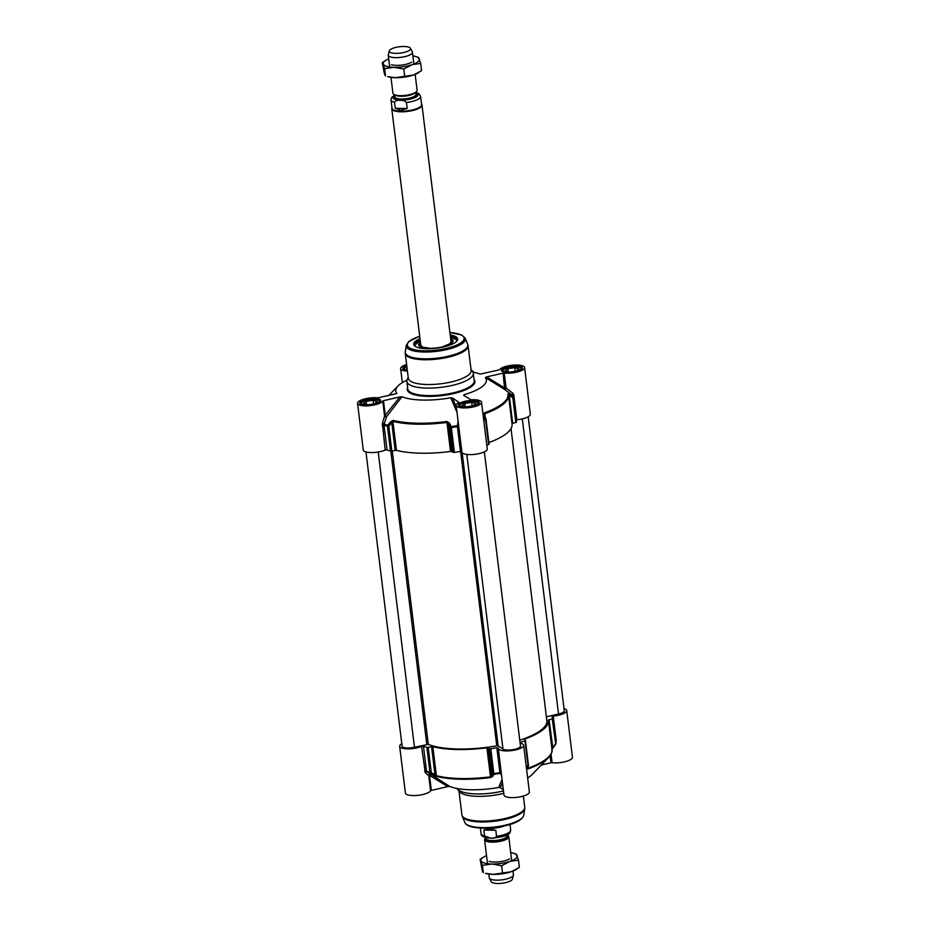 <?xml version="1.0" encoding="UTF-8"?>
<svg xmlns="http://www.w3.org/2000/svg" width="930" height="930" viewBox="0 0 930 930"><rect width="100%" height="100%" fill="white"/><g stroke="black" fill="none" stroke-linecap="round" stroke-linejoin="round"><path stroke-width="1.4" d="M458.106 421.302L457.455 425.615A70.203 20.995 173 0 1 451.213 426.603L450.143 427.498L453.189 452.352L454.421 452.422A70.61 21.111 -7 0 0 460.466 451.469L461.826 451.538M481.531 402.26A12.788 3.825 173 0 1 469.313 407.619A12.788 3.825 173 0 1 456.153 405.375L461.885 452.073A12.788 3.825 -7 0 0 475.044 454.305A12.788 3.825 -7 0 0 487.262 448.958L481.531 402.26A12.788 3.825 173 0 0 471.057 399.784L463.698 395.401L464.047 394.727A45.651 13.648 -7 0 0 485.367 377.557L504.688 389.472L512.546 395.471L512 394.611L512.837 393.239L506.094 388.089L504.246 373.046L503.084 373.128L504.688 389.472L506.094 388.089L504.932 388.17L486.657 376.906L503.084 373.128M382.73 401.051L384.578 416.105A1.221 0.814 -172.6 0 0 386.589 416.698L385.334 415.745L383.486 400.691L382.73 401.051A12.788 3.825 173 0 1 369.35 405.713A12.788 3.825 173 0 1 357.55 403.329L363.281 450.027A12.788 3.825 -7 0 0 371.465 452.573A12.788 3.825 -7 0 0 385.16 450.097L387.066 449.946A70.61 21.111 -7 0 0 390.495 451.097L391.832 451.073L388.775 426.231L387.659 425.277A70.203 20.995 173 0 1 384.125 424.08L386.589 416.698L401.993 396.773A45.651 13.648 -7 0 0 450.783 397.784L457.014 412.385M486.797 445.145A70.61 21.111 -7 0 0 488.599 444.54L486.006 419.43M453.189 452.352L451.689 451.562L448.295 423.882L450.143 427.498L451.364 427.568A70.61 21.111 -7 0 0 457.409 426.614L460.466 451.469M387.066 449.946L384.009 425.091A70.61 21.111 -7 0 0 387.438 426.242L388.775 426.231L391.763 422.708L395.157 450.387L391.832 451.073M515.836 422.499L512.686 423.301L509.28 395.622L512.79 397.645L515.836 422.499L516.522 422.046L513.465 397.203A1.221 1.163 159.4 0 0 512.965 396.401L507.931 393.913A65.333 19.542 173 0 1 484.449 412.827L483.821 415.036L485.204 418.767A70.203 20.995 173 0 1 483.623 419.291M483.74 420.29A70.61 21.111 -7 0 0 485.541 419.697L484.809 413.745A65.739 19.658 -7 0 0 508.489 395.111L512.058 424.127A65.739 19.658 173 0 1 488.889 442.575M408.2 377.382L407.189 379.591A33.48 10.009 -7 0 0 406.852 381.451A33.48 10.009 -7 0 0 426.777 388.101A33.48 10.009 -7 0 0 473.312 373.29A33.48 10.009 -7 0 0 472.545 371.57L471.022 369.663M408.305 378.231A31.655 9.463 -7 0 0 427.137 384.52A31.655 9.463 -7 0 0 471.126 370.524L468.092 345.762A31.655 9.463 -7 0 1 424.092 359.759A31.655 9.463 -7 0 1 405.259 353.47L408.305 378.231M446.842 421.499L450.527 451.48A65.739 19.658 173 0 1 396.459 450.364L392.89 421.348A65.739 19.658 -7 0 0 446.97 422.464L448.295 423.882L449.353 422.976L446.842 421.499A65.333 19.542 173 0 1 393.099 420.383L390.658 421.755L387.659 425.277A1.221 0.953 106.5 0 0 387.438 426.242L390.495 451.097M420.011 338.706A22.157 6.626 -7 0 0 415.071 346.262A22.157 6.626 -7 0 0 436.507 348.204A22.157 6.626 -7 0 0 456.828 341.124A22.157 6.626 -7 0 0 450.213 334.998M450.353 336.16A21.309 6.371 173 0 1 456.944 339.845A21.309 6.371 173 0 1 456.432 341.543M415.547 346.565A21.309 6.371 173 0 1 414.652 345.03A21.309 6.371 173 0 1 420.151 339.869M516.255 419.849L516.859 419.744A12.788 3.825 -7 0 0 530.332 414.257L524.601 367.559A12.788 3.825 173 0 0 512.802 365.176A12.788 3.825 173 0 0 499.422 369.838L480.171 374.116A45.651 13.648 -7 0 0 472.905 372.105M407.433 371.14A12.788 3.825 173 0 1 400.621 368.629A12.788 3.825 173 0 1 406.619 364.548M357.55 403.329A12.788 3.825 173 0 1 364.374 399.017A12.788 3.825 173 0 1 377.894 397.854L396.564 393.623M383.486 400.691L399.912 396.901L384.578 416.105L382.404 423.301L385.16 450.097M406.956 380.207A45.651 13.648 -7 0 0 398.005 385.962A45.651 13.648 -7 0 0 396.785 393.332L396.773 393.46M456.153 405.375A12.788 3.825 173 0 1 458.723 402.62L458.92 402.492M456.374 407.131L452.445 397.994L458.885 402.248M454.421 452.422L451.213 426.603L449.353 422.976M450.527 451.48L451.689 451.562M390.658 421.755L391.763 422.708L392.89 421.348A1.221 0.918 104.3 0 1 393.099 420.383M395.157 450.387L396.459 450.364M401.993 396.773L399.912 396.901M382.404 423.301L384.125 424.08L384.009 425.091L382.114 425.243M458.595 425.277A1.221 0.639 -178.9 0 1 457.455 425.615L457.409 426.614L458.769 426.684M452.445 397.994L450.783 397.784M516.859 419.744L513.802 394.89L512.837 393.239M524.601 367.559A12.788 3.825 173 0 1 517.778 371.884A12.788 3.825 173 0 1 504.246 373.046M464.593 395.982L464.047 394.727L463.698 395.401M509.466 394.378A1.221 0.581 119.9 0 1 509.28 395.622L508.431 394.715A1.221 1.163 169.1 0 0 508.419 394.646L508.419 394.646A1.221 1.163 169.1 0 0 507.931 393.913M512 394.611A70.203 20.995 173 0 1 512.965 396.401A1.221 0.581 120.1 0 1 512.79 397.645L513.476 397.226L516.522 422.081M512 423.673L512.686 423.301M484.518 415.233L484.577 415.326A1.221 0.616 159.5 0 0 483.821 415.036M485.983 419.244A1.221 0.616 159.5 0 0 485.972 419.058A1.221 0.616 159.5 0 0 485.204 418.767A1.221 0.663 71.4 0 1 485.541 419.697L488.599 444.54M484.588 415.512A1.221 0.616 159.5 0 0 484.577 415.326L485.972 419.058A1.221 1.221 0 0 1 486.03 419.325L489.087 444.18M486.657 376.906L485.367 377.557M478.078 404.155A9.37 2.802 -7 0 0 477.671 402.667A9.37 2.802 -7 0 0 472.673 401.621A9.37 2.802 -7 0 0 460.001 404.841A9.37 2.802 -7 0 0 459.966 406.375M464.802 403.388L471.731 402.376L475.881 403.62L473.079 405.864L466.151 406.875L462.001 405.643L464.802 403.388L465.198 406.596M459.862 405.015A9.742 2.918 -7 0 0 459.699 405.189A9.742 2.918 -7 0 0 459.315 405.98M478.613 403.62A9.742 2.918 -7 0 0 478.055 402.946A9.742 2.918 -7 0 0 477.846 402.806M471.731 402.376L472.184 406.003M521.149 369.454A9.37 2.802 -7 0 0 520.742 367.966A9.37 2.802 -7 0 0 515.743 366.92A9.37 2.802 -7 0 0 503.072 370.14A9.37 2.802 -7 0 0 503.037 371.675M507.873 368.687L514.813 367.675L518.952 368.919L516.162 371.163L509.222 372.174L505.083 370.93L507.873 368.687L508.268 371.895M502.944 370.314A9.742 2.918 -7 0 0 502.77 370.489A9.742 2.918 -7 0 0 502.386 371.279M521.683 368.908A9.742 2.918 -7 0 0 521.125 368.233A9.742 2.918 -7 0 0 520.916 368.106M514.813 367.675L515.255 371.303M406.875 366.594A9.37 2.802 -7 0 0 404.469 368.094A9.37 2.802 -7 0 0 404.434 369.629M407.177 369.105L406.468 368.885L407.096 368.385M404.329 368.268A9.742 2.918 -7 0 0 404.155 368.443A9.742 2.918 -7 0 0 403.783 369.233M379.463 402.109A9.37 2.802 -7 0 0 379.056 400.621A9.37 2.802 -7 0 0 374.058 399.575A9.37 2.802 -7 0 0 361.386 402.795A9.37 2.802 -7 0 0 361.351 404.329M366.188 401.342L373.128 400.33L377.266 401.574L374.476 403.818L367.536 404.829L363.398 403.585L366.188 401.342L366.583 404.55M361.259 402.969A9.742 2.918 -7 0 0 361.084 403.143A9.742 2.918 -7 0 0 360.7 403.934M379.998 401.562A9.742 2.918 -7 0 0 379.44 400.888A9.742 2.918 -7 0 0 379.231 400.76M373.128 400.33L373.569 403.957M456.525 341.403A21.065 6.301 -7 0 0 450.411 336.614L456.956 340.124A21.309 6.371 -7 0 0 455.572 338.485M415.652 343.379A21.309 6.371 -7 0 0 414.71 345.321L420.197 340.299A21.065 6.301 -7 0 0 415.431 346.448M448.737 344.809A16.066 4.801 -7 0 0 451.771 341.054A16.066 4.801 -7 0 0 450.818 339.973M420.616 343.682A16.066 4.801 -7 0 0 419.965 344.96A16.066 4.801 -7 0 0 423.813 347.867M420.43 342.17A17.345 5.185 -7 0 0 418.628 344.949A17.345 5.185 -7 0 0 435.414 348.053A17.345 5.185 -7 0 0 453.061 340.717A17.345 5.185 -7 0 0 450.632 338.462M502.072 779.352L498.631 787.489A45.651 13.648 173 0 1 449.841 786.478L426.824 771.819A70.203 20.995 -7 0 0 430.358 773.004L431.264 772.249L428.207 747.394L426.882 747.406A70.61 21.111 173 0 1 423.452 746.255L421.546 746.406A12.788 3.825 173 0 1 407.851 748.883A12.788 3.825 173 0 1 399.668 746.337A12.788 3.825 173 0 1 401.807 743.814M550.06 755.741L550.932 762.821L541.272 765.053M564.033 708.637A12.788 3.825 173 0 1 566.719 710.567A12.788 3.825 173 0 1 553.234 716.054L551.978 716.635A70.61 21.111 173 0 1 552.908 718.367L552.222 718.809L555.722 744.128L551.641 749.964M525.438 740.594L528.461 765.262L524.753 739.083A65.739 19.658 -7 0 0 548.433 720.448A65.739 19.658 -7 0 0 548.375 720.041L552.222 718.809M520.137 743.14A12.788 3.825 173 0 1 523.648 745.267A12.788 3.825 173 0 1 511.419 750.626A12.788 3.825 173 0 1 498.271 748.383A12.788 3.825 173 0 1 498.282 747.999L496.841 747.778A70.61 21.111 173 0 1 490.796 748.731L489.575 748.662L492.621 773.516A1.221 1.046 29.3 0 0 493.911 774.33A70.203 20.995 -7 0 0 500.154 773.342L501.549 775.097M428.207 747.394L431.543 746.697L434.949 774.388L429.927 772.26A70.61 21.111 173 0 1 426.498 771.11L423.452 746.255M496.841 747.778L499.898 772.632A70.61 21.111 173 0 1 493.853 773.586L492.621 773.516L491.47 775.562L488.076 747.871L489.575 748.662M503.49 790.907A33.48 10.009 173 0 1 476.602 793.941A33.48 10.009 173 0 1 457.455 789.035A33.48 10.009 173 0 1 457.095 788.489M503.793 793.313A31.655 9.463 173 0 1 477.695 796.347A31.655 9.463 173 0 1 459.594 791.709L457.455 789.035M436.809 776.434A1.221 0.918 104.3 0 1 436.403 775.69L432.834 746.674A65.739 19.658 -7 0 0 486.913 747.801L490.482 776.817A65.739 19.658 173 0 1 436.403 775.69L434.949 774.388L434.043 775.155L436.809 776.434A65.333 19.542 -7 0 0 490.563 777.55L492.749 776.376L493.911 774.33L490.796 748.731M550.932 762.821L552.106 762.74A12.788 3.825 -7 0 0 565.626 761.577A12.788 3.825 -7 0 0 572.45 757.264L566.719 710.567M555.745 742.686L556.291 740.908L553.234 716.054M525.473 740.501L524.985 740.861A70.61 21.111 173 0 1 520.044 742.419M498.271 748.383L504.002 795.08A12.788 3.825 -7 0 0 517.161 797.312A12.788 3.825 -7 0 0 529.379 791.965L523.648 745.267M526.31 767.018A70.203 20.995 -7 0 0 527.903 766.494L527.217 768.436L528.17 768.878A65.333 19.542 -7 0 0 548.502 757.59C551.432 754.102 552.606 751.394 552.001 749.452A65.739 19.658 173 0 1 528.31 768.087L527.763 767.192M548.502 757.59L531.995 774.632A45.651 13.648 173 0 1 527.659 777.968M527.217 768.436A1.221 1.093 19.9 0 0 527.763 767.831L528.461 765.913A1.221 1.093 19.7 0 0 528.507 765.425M524.985 740.861L528.031 765.716A1.221 0.663 71.4 0 1 527.903 766.494A1.221 1.093 19.7 0 0 528.461 765.913A1.221 1.221 0 0 0 528.519 765.344L528.031 765.716A70.61 21.111 173 0 1 526.229 766.308M552.908 718.39L555.966 743.244L551.932 749.057M549.06 719.622L552.85 747.778M399.668 746.337L405.399 793.034A12.788 3.825 -7 0 0 417.198 795.417A12.788 3.825 -7 0 0 430.578 790.756L431.334 790.395L429.486 775.341L430.532 774.574A1.221 1.174 -48.7 0 0 428.73 775.701L430.578 790.756M421.546 746.406L425.312 772.749L428.73 775.701L429.486 775.341L447.76 786.606L431.334 790.395M426.882 747.406L429.927 772.26A1.221 0.953 106.5 0 0 430.358 773.004L434.043 775.155M503.351 789.71L500.294 787.698L502.467 782.595M432.834 746.674L431.543 746.697M492.749 776.376A1.221 1.046 29.5 0 1 491.47 775.562L490.563 777.55M488.076 747.871L486.913 747.801M498.631 787.489L500.294 787.698M501.375 773.679A1.221 1.104 -23.9 0 0 500.154 773.342L499.898 772.632L501.258 772.702M425.312 772.749A1.221 0.895 -55.5 0 1 426.824 771.819L426.498 771.11L424.592 771.261M447.76 786.606L449.841 786.478M511.012 428.579L546.863 720.634A64.158 19.181 173 0 1 519.765 740.187M528.194 416.779L564.289 710.741A9.126 2.732 173 0 1 558.535 714.042L546.398 716.832M484.367 451.875L520.486 746.023A9.126 2.732 173 0 1 513.279 749.627A9.126 2.732 173 0 1 502.979 749.08L498.143 745.883L496.76 745.813A64.158 19.181 173 0 1 428.3 744.384L414.466 747.243A9.126 2.732 173 0 1 402.097 746.174L365.967 451.957M507.024 835.198A12.171 3.639 173 0 1 508.757 836.756A12.171 3.639 173 0 1 491.831 842.138A12.171 3.639 173 0 1 484.588 839.72A12.171 3.639 173 0 1 485.89 837.79M483.856 830.048L489.052 829.211L495.806 830.292L496.539 836.291C495.306 837.977 493.4 838.593 490.808 838.139L484.588 836.035L483.856 830.048L495.806 830.292M510 824.457L510.686 830.06C509.803 832.92 511.674 836.128 491.645 838.151L490.808 838.139M504.432 825.933A14.915 4.464 173 0 1 488.936 828.351A14.915 4.464 173 0 1 486.158 828.177M499.619 826.886A15.217 4.545 173 0 1 491.063 827.933M512.965 871.096L513.418 874.781A12.171 3.639 173 0 1 513.395 875.211A12.171 3.639 173 0 1 496.504 880.164A12.171 3.639 173 0 1 489.389 878.153A12.171 3.639 173 0 1 489.261 877.746L488.808 874.061M513.395 875.211L512.418 879.129A10.718 3.208 173 0 1 497.55 883.5A10.718 3.208 173 0 1 491.284 881.733L489.389 878.153M489.215 861.366A12.171 3.639 -7 0 0 509.5 858.878M486.541 855.612A18.263 5.464 -7 0 0 483.53 857.088A18.263 5.464 -7 0 0 481.089 860.785A18.263 5.464 -7 0 0 491.854 864.017A18.263 5.464 -7 0 0 509.884 861.389A18.263 5.464 -7 0 0 517.138 855.542A18.263 5.464 -7 0 0 513.976 853.356A18.263 5.464 -7 0 0 510.71 852.636M517.196 868.853L515.976 869.608A18.263 5.464 173 0 1 511.151 871.759A18.263 5.464 173 0 1 493.133 874.386A18.263 5.464 173 0 1 485.53 873.351L493.133 874.386L511.151 871.759L519.393 867.388L518.498 860.111L509.884 861.389L501.642 865.76L491.854 864.017L482.449 865.353L480.113 859.308L483.53 857.088M513.976 853.356L516.208 854.066L518.498 860.111M480.113 859.308L482.368 871.166L483.344 872.642L482.449 865.353M501.642 865.76L502.537 873.038M390.984 77.364L392.937 93.244A12.171 3.639 -7 0 0 395.111 94.965A12.171 3.639 -7 0 0 400.179 95.662A12.171 3.639 -7 0 0 415.408 92.477A12.171 3.639 -7 0 0 417.093 90.28L415.152 74.388M407.177 108.531L400.784 110.333L395.238 108.287L394.494 102.288C395.727 100.603 397.633 99.987 400.226 100.44C402.725 100.091 404.794 100.789 406.445 102.544L407.177 108.531L395.238 108.287M394.68 95.011L391.518 97.65L390.995 99.94L392.018 108.24A14.915 4.464 -7 0 0 400.888 111.205A14.915 4.464 -7 0 0 421.616 104.613L420.593 96.313L418.977 93.732L415.826 92.419M391.96 107.845L391.925 107.938A15.217 4.545 -7 0 0 391.774 108.775A15.217 4.545 -7 0 0 400.83 111.798A15.217 4.545 -7 0 0 421.976 105.067A15.217 4.545 -7 0 0 421.627 104.288L421.569 104.207M389.275 50.871L388.287 54.789A12.171 3.639 -7 0 0 388.263 55.219A12.171 3.639 -7 0 0 395.506 57.637A12.171 3.639 -7 0 0 412.432 52.254A12.171 3.639 -7 0 0 412.304 51.848L410.397 48.267A10.718 3.208 -7 0 0 404.143 46.5A10.718 3.208 -7 0 0 389.275 50.871A10.718 3.208 -7 0 0 395.622 53.359A10.718 3.208 -7 0 0 406.364 51.766A10.718 3.208 -7 0 0 410.397 48.267M391.391 64.67A12.171 3.639 -7 0 0 411.688 62.171M388.717 58.904A18.263 5.464 -7 0 0 385.718 60.392A18.263 5.464 -7 0 0 383.276 64.089A18.263 5.464 -7 0 0 394.029 67.309A18.263 5.464 -7 0 0 412.06 64.681A18.263 5.464 -7 0 0 419.314 58.834A18.263 5.464 -7 0 0 416.152 56.649A18.263 5.464 -7 0 0 412.885 55.94M419.372 72.156L418.151 72.912A18.263 5.464 173 0 1 413.327 75.063A18.263 5.464 173 0 1 395.308 77.69A18.263 5.464 173 0 1 387.705 76.644L395.308 77.69L413.327 75.063L421.569 70.692L420.674 63.403L412.06 64.681L403.818 69.053L394.029 67.309L384.625 68.657L382.3 62.612L385.718 60.392M416.152 56.649L418.384 57.369L420.674 63.403M382.3 62.612L384.543 74.458L385.52 75.946L384.625 68.657M403.818 69.053L404.713 76.341M485.216 417.035L484.809 413.745A1.221 0.709 70.1 0 0 484.449 412.827M419.697 336.23L408.816 341.496L406.271 345.356L405.294 351.761A31.527 9.428 -7 0 0 424.034 358.817A31.527 9.428 -7 0 0 455.258 354.249A31.527 9.428 -7 0 0 467.651 344.112L468.092 345.762M406.271 345.356A29.76 8.905 -7 0 0 423.964 352.017A29.76 8.905 -7 0 0 453.445 347.704A29.76 8.905 -7 0 0 465.151 338.136L467.651 344.112M419.709 336.3A28.586 8.544 -7 0 0 407.421 345.588A28.586 8.544 -7 0 0 424.336 350.784A28.586 8.544 -7 0 0 461.036 342.693A28.586 8.544 -7 0 0 449.922 332.591M513.802 394.89L512.57 395.297M516.104 365.746A10.532 3.15 -7 0 0 501.526 370.628A10.532 3.15 -7 0 0 518.126 370.977A10.532 3.15 -7 0 0 516.104 365.746M515.929 366.513A9.916 2.964 173 0 1 521.835 368.489L519.161 370.547C517.347 371.837 512.744 372.419 505.339 372.267L502.142 370.907A9.916 2.964 173 0 1 515.929 366.513M374.418 398.4A10.532 3.15 -7 0 0 359.84 403.283A10.532 3.15 -7 0 0 376.441 403.632A10.532 3.15 -7 0 0 374.418 398.4M374.244 399.168A9.916 2.964 173 0 1 380.149 401.144L377.475 403.202C375.662 404.492 371.058 405.073 363.653 404.922L360.456 403.562A9.916 2.964 173 0 1 374.244 399.168M406.724 365.339A10.532 3.15 -7 0 0 407.328 370.338L403.527 368.861A9.916 2.964 173 0 1 406.817 366.153M473.033 400.446A10.532 3.15 -7 0 0 458.444 405.329A10.532 3.15 -7 0 0 475.044 405.678A10.532 3.15 -7 0 0 473.033 400.446M472.859 401.214A9.916 2.964 173 0 1 478.764 403.19L476.09 405.248C474.277 406.538 469.662 407.119 462.257 406.968L459.071 405.608A9.916 2.964 173 0 1 472.859 401.214M473.312 373.29L474.23 380.789A33.48 10.009 173 0 1 427.695 395.587A33.48 10.009 173 0 1 407.782 388.949L406.852 381.451M407.619 387.624A34.085 10.195 -7 0 0 427.521 396.366A34.085 10.195 -7 0 0 462.687 390.925A34.085 10.195 -7 0 0 474.068 379.463M471.557 370.338A20.088 17.275 51.1 0 1 473.765 372.267M443.226 346.681A15.578 4.662 -7 0 0 450.887 340.508M420.686 344.216A15.578 4.662 -7 0 0 429.614 348.355M551.932 749.324L555.722 744.128A1.221 1.221 0 0 0 555.966 743.244L552.908 718.413M523.381 796.045L524.741 807.124A31.655 9.463 173 0 1 480.74 821.109A31.655 9.463 173 0 1 461.908 814.831L458.978 790.93M523.73 815.238C521.73 823.434 499.991 828.27 482.775 828.177C472.138 827.735 466.163 825.828 464.849 822.457A29.76 8.905 173 0 0 482.368 827.642A29.76 8.905 173 0 0 523.73 815.238L524.706 808.833A31.527 9.428 173 0 1 480.903 821.969A31.527 9.428 173 0 1 462.35 816.482L461.908 814.831M521.091 818.83A28.586 8.544 173 0 1 482.937 828.119M528.17 768.878A1.221 0.709 70.1 0 0 528.31 768.087L528.147 766.762M524.857 739.931L524.753 739.083M552.106 762.74L551.048 754.16M555.687 741.012L556.291 740.908M555.698 744.081A1.221 1.163 159.4 0 0 555.966 743.279M522.3 418.872L558.535 714.042M378.208 452.003L414.466 747.243M390.809 451.155L426.812 744.395M392.274 450.992L428.3 744.384M460.617 451.445L496.76 745.813M462.14 452.678L498.143 745.883M466.802 454.421L502.979 749.08M507.001 834.989L507.106 835.849A10.649 3.185 173 0 1 492.307 840.557A10.649 3.185 173 0 1 485.96 838.442L485.855 837.581M485.925 838.163A10.893 3.255 -7 0 0 492.249 841.034A10.893 3.255 -7 0 0 503.583 839.267A10.893 3.255 -7 0 0 507.071 835.559M510.686 830.06A14.915 4.464 173 0 1 496.539 836.291M484.588 836.035A14.915 4.464 173 0 1 481.089 833.687L480.403 828.095M395.064 94.953A10.649 3.185 -7 0 0 400.911 96.267A10.649 3.185 -7 0 0 415.443 92.454L414.396 93.093A10.893 3.255 173 0 1 400.772 95.953A10.893 3.255 173 0 1 396.238 95.325L395.111 94.965M415.803 92.21L416.059 94.29A10.649 3.185 173 0 1 401.249 98.999A10.649 3.185 173 0 1 394.913 96.883L394.657 94.802M394.855 96.383A11.137 3.336 -7 0 0 401.109 99.615A11.137 3.336 -7 0 0 413.048 97.673A11.137 3.336 -7 0 0 416.001 93.791M415.861 92.686A12.718 3.801 173 0 1 415.338 97.371A12.718 3.801 173 0 1 400.481 100.126A12.718 3.801 173 0 1 394.715 95.278M390.995 99.94A14.915 4.464 -7 0 0 394.494 102.288M406.445 102.544A14.915 4.464 -7 0 0 420.593 96.313M405.294 351.761L405.259 353.47M465.151 338.136L461.78 335.021L449.911 332.522M402.341 382.625L400.621 368.629M398.005 385.962L388.728 395.541M512.337 394.948L513.407 396.947A1.221 1.221 0 0 1 513.476 397.226M471.173 369.838L474.068 372.337M419.965 344.96L419.779 346.472M451.771 341.054L452.317 342.473M451.027 341.694L449.69 343.879L442.006 346.971M420.837 345.402L422.662 347.204L430.857 348.343M524.706 808.833L524.741 807.124M464.849 822.457L462.35 816.482M548.433 720.448L552.001 749.452M489.366 838.081C483.74 837.523 480.984 836.07 481.089 833.687M484.588 839.72L487.529 863.691M508.757 836.756L511.698 860.715M451.073 342.007L421.976 105.067M420.848 345.565L391.774 108.775M413.873 64.019L412.432 52.254M389.705 66.983L388.263 55.219"/></g></svg>
